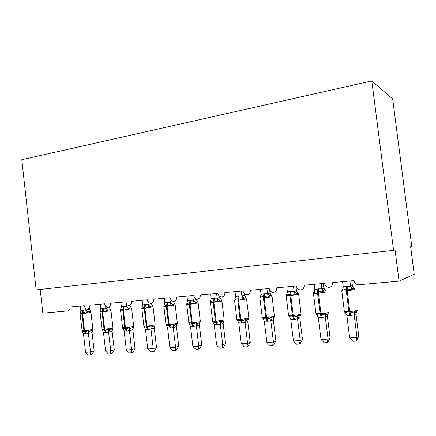 <?xml version="1.0" encoding="UTF-8"?>
<svg xmlns="http://www.w3.org/2000/svg" width="436" height="436" viewBox="0 0 436 436"><rect width="100%" height="100%" fill="white"/><g stroke="black" fill="none" stroke-linecap="round" stroke-linejoin="round"><path stroke-width="0.65" d="M392.683 98.983L411.775 246.471L410.636 246.716L414.2 274.277L399.054 281.138L395.06 250.062L393.577 250.384L371.804 80.933L392.683 98.983M399.054 281.138L358.779 284.752C356.147 284.572 354.555 283.193 353.999 280.61L332.728 282.588C332.821 285.182 331.649 286.79 329.218 287.411C326.689 287.231 325.158 285.874 324.618 283.34L304.175 285.242C304.268 287.787 303.145 289.362 300.807 289.967C298.377 289.787 296.9 288.458 296.382 285.967L276.718 287.798C276.811 290.289 275.732 291.831 273.481 292.425C271.143 292.245 269.721 290.937 269.219 288.496L250.297 290.256C250.384 292.703 249.348 294.213 247.179 294.791C244.928 294.611 243.561 293.324 243.075 290.926L224.845 292.621C224.938 295.025 223.941 296.507 221.853 297.069C219.679 296.889 218.36 295.624 217.886 293.27L200.32 294.905C200.407 297.265 199.448 298.715 197.437 299.265C195.344 299.085 194.069 297.843 193.611 295.532L176.667 297.107C176.754 299.423 175.828 300.845 173.888 301.385C171.866 301.205 170.64 299.979 170.193 297.706L153.843 299.232C153.93 301.505 153.036 302.906 151.161 303.429C149.21 303.249 148.022 302.044 147.591 299.81L131.797 301.281C131.885 303.516 131.023 304.889 129.214 305.402C127.328 305.222 126.178 304.034 125.764 301.843L110.504 303.26C110.586 305.462 109.758 306.808 108.008 307.309C106.188 307.129 105.076 305.963 104.667 303.805L89.914 305.178C90.001 307.342 89.195 308.666 87.505 309.151C85.745 308.977 84.666 307.827 84.273 305.701L70 307.031C70.071 309.271 69.226 310.585 67.476 310.966L42.832 313.179L40.21 289.422M393.577 250.384L36.155 289.869L21.8 159.69L371.804 80.933M344.326 311.217L344.375 311.615L349.77 311.522L347.154 290.725L355.035 289.569L354.168 288.201L352.817 288.708L351.847 289.896C350.408 289.139 348.855 288.943 347.198 289.308L346.32 289.39C344.658 289.313 343.361 289.755 342.423 290.714L342.156 289.646L342.44 289.275M345.857 313.266L345.061 312.737L345.094 311.969C346.266 312.852 347.656 313.135 349.269 312.819L350.152 312.759C351.868 312.835 353.334 312.345 354.544 311.288L355.749 311.969L354.185 314.939L350.097 315.522L346.827 315.31L349.672 337.905L357.013 337.502L354.168 314.928M358.779 336.33L356.539 340.641L355.831 341.126L357.013 337.502L358.779 336.33L355.961 313.98L354.185 314.939M356.583 311.015L355.961 313.98M349.89 280.991L350.549 286.229L352.359 285.558L353.155 287.438M351.776 280.817L352.375 285.569M342.598 281.667L343.268 287.013L346.418 286.294L350.549 286.229M342.423 290.714L343.268 287.013M350.566 286.365L351.847 289.896M345.094 311.969L346.827 315.31M354.544 311.288L354.152 314.792M355.831 341.126L352.898 341.279L349.672 337.905M325.561 290.714L324.019 291.232L323.011 292.398C321.599 291.662 320.1 291.466 318.498 291.826L317.653 291.897C316.062 291.82 314.825 292.251 313.947 293.188L313.773 292.131L314.16 291.76M317.19 315.168L316.585 314.781L316.536 314.034C317.642 314.906 318.967 315.184 320.515 314.879L321.359 314.814C323.016 314.896 324.438 314.416 325.627 313.38L326.864 314.04L325.327 316.956L321.392 317.517L318.247 317.304L321.005 339.47L328.068 339.083L325.305 316.945M330.085 337.916L327.834 342.146L327.027 342.625L328.068 339.083L330.085 337.916L327.349 315.996L325.327 316.956M327.567 314.231L327.349 315.996M321.158 283.662L321.801 288.801L323.85 288.12L324.716 290.082M323.289 283.465L323.872 288.131M314.149 284.316L314.797 289.558L317.828 288.855L321.801 288.801M313.947 293.188L314.797 289.558M321.817 288.932L323.011 292.398M316.536 314.034L318.247 317.304M325.627 313.38L325.294 316.814M327.027 342.625L324.21 342.772L321.005 339.47M298.039 293.134L296.322 293.662L295.276 294.812C293.897 294.082 292.436 293.897 290.894 294.24L290.082 294.311C288.556 294.235 287.378 294.654 286.556 295.57L286.463 294.529L286.948 294.153M289.635 317.016L289.068 316.024C290.109 316.879 291.373 317.157 292.856 316.858L293.673 316.798C295.27 316.879 296.649 316.411 297.815 315.392L299.085 316.035L300.78 315.342M302.47 339.442L300.219 343.595L299.319 344.075L300.224 340.603L293.428 340.974L290.752 319.228L294.594 319.386L297.532 318.754L300.224 340.603L302.47 339.442L299.815 317.937L297.548 318.885M300.088 316.051L299.815 317.937M293.521 286.234L294.142 291.275L296.425 290.583L297.352 292.605M295.88 286.016L296.442 290.594M286.779 286.861L287.406 292.006L290.322 291.324L294.142 291.275M286.556 295.57L287.406 292.006M294.164 291.401L295.276 294.812M289.068 316.024L290.752 319.228M297.815 315.392L297.532 318.754M299.319 344.075L296.605 344.211L293.428 340.974M266.925 288.708L267.524 293.657L270.009 292.954L271.535 295.461L269.661 296L268.581 297.129L263.546 296.638C262.074 296.556 260.957 296.965 260.183 297.859L260.167 296.829L260.641 296.371M263.11 318.814L262.619 317.937C263.606 318.776 264.81 319.054 266.238 318.76L267.023 318.705C268.56 318.787 269.9 318.324 271.045 317.326L272.342 317.958L274.195 317.261M275.884 340.914L273.634 344.99L272.647 345.465L273.427 342.064L266.881 342.423L264.287 321.081L267.982 321.239L270.816 320.623L273.427 342.064L275.884 340.914L273.307 319.806L270.849 320.765L272.342 317.958M273.628 317.822L273.307 319.806M269.671 290.005L270.053 293.09L270.99 295.03M260.428 289.313L261.039 294.365L263.845 293.695L267.524 293.657M260.183 297.859L261.039 294.365M267.541 293.782L268.581 297.129M262.619 317.937L264.287 321.081M271.045 317.326L270.816 320.623M272.647 345.465L270.037 345.601L266.881 342.423M241.299 291.095L241.882 295.951L244.558 295.237L245.997 297.706L243.98 298.251L242.868 299.363L237.98 298.873C236.568 298.796 235.5 299.194 234.775 300.066L235.189 298.715M237.571 320.564L237.146 319.779C238.072 320.607 239.222 320.88 240.596 320.596L241.348 320.542C242.836 320.623 244.144 320.171 245.261 319.19L246.585 319.806L248.585 319.114M250.269 342.331L248.019 346.331L246.95 346.805L247.615 343.47L241.31 343.813L238.786 322.869L241.599 323.081L245.076 322.427L247.615 343.47L250.269 342.331L247.762 321.605L245.092 322.553M248.128 319.555L247.762 321.605M244.558 295.237L245.582 297.357M244.389 293.635L244.585 295.248M235.037 291.673L235.631 296.633L238.334 295.984L241.882 295.951M234.775 300.066L235.631 296.633M241.898 296.071L242.868 299.363M237.146 319.779L238.786 322.869M245.261 319.19L245.076 322.427M246.95 346.805L244.438 346.936L241.31 343.813M216.599 293.39L217.166 298.164L220.017 297.439L221.374 299.87L219.226 300.42L218.087 301.516L213.335 301.031C211.978 300.954 210.959 301.341 210.283 302.197L210.659 300.96M212.959 322.259L212.583 321.555C213.46 322.373 214.561 322.64 215.875 322.362L216.605 322.313C218.044 322.395 219.313 321.953 220.409 320.989L221.755 321.588L223.891 320.896M225.57 343.693L223.319 347.628L222.186 348.097L222.736 344.827L216.654 345.159L214.207 324.586L217.64 324.749L220.273 324.161L222.736 344.827L225.57 343.693L223.134 323.338L220.284 324.286M223.532 321.239L223.134 323.338M220.017 297.439L221.085 299.592M219.935 296.54L220.044 297.456M210.561 293.951L211.138 298.824L213.744 298.186L217.166 298.164M210.283 302.197L211.138 298.824M217.183 298.284L218.087 301.516M212.583 321.555L214.207 324.586M220.409 320.989L220.273 324.161M222.186 348.097L219.76 348.222L216.654 345.159M188.712 322.727L192.254 322.929L190.058 304.328L198.146 302.927L197.622 301.957L195.35 302.513L194.184 303.598L189.567 303.113C188.259 303.031 187.289 303.412 186.652 304.252L186.995 303.113M189.235 323.915L188.892 323.267C189.72 324.073 190.772 324.34 192.036 324.068L196.44 322.722L197.808 323.31L200.064 322.613M201.737 345.012L199.492 348.876L198.293 349.34L198.74 346.14L192.875 346.457L190.494 326.248L193.807 326.411L196.347 325.839L198.74 346.14L201.737 345.012L199.372 325.011L196.358 325.959M199.802 322.88L199.372 325.011M192.772 295.608L193.328 300.295L196.342 299.57L197.437 301.745M196.309 299.085L196.364 299.581M186.946 296.148L187.507 300.933L190.025 300.317L193.328 300.295M186.652 304.252L187.507 300.933M193.344 300.415L194.184 303.598M188.892 323.267L190.494 326.248M196.44 322.722L196.347 325.839M198.293 349.34L195.949 349.465L192.875 346.457M165.893 324.411L169.206 324.597L167.07 306.323L175.212 304.922L174.689 303.974L172.302 304.53L171.114 305.598L167.299 305.064L163.843 306.23L164.154 305.184M166.339 325.534L166.018 324.924L169.026 325.714L173.31 324.395L174.694 324.967L177.065 324.275M178.733 346.282L176.493 350.086L175.228 350.544L175.583 347.399L169.92 347.71L167.598 327.85L170.803 328.014L173.25 327.452L175.583 347.399L178.733 346.282L176.433 326.629L173.266 327.572M176.891 324.455L176.433 326.629M169.778 297.75L170.312 302.355L173.506 301.63L175.01 304.47M164.154 298.273L164.699 302.971L167.124 302.366L170.312 302.355M163.843 306.23L164.699 302.971M170.329 302.47L171.114 305.598M166.018 324.924L167.598 327.85M173.31 324.395L173.25 327.452M175.228 350.544L172.967 350.664L169.92 347.71M143.842 326.035L146.948 326.21L144.872 308.247L153.069 306.846L152.535 305.925L150.044 306.481L148.834 307.538L145.117 307.004L141.809 308.148L142.098 307.178M144.223 327.087L143.929 326.52L146.807 327.305L150.97 326.008L152.371 326.569L154.851 325.877M156.513 347.508L154.273 351.252L152.954 351.705L153.221 348.62L147.75 348.92L145.493 329.393L148.589 329.562L150.949 329.011L153.221 348.62L156.513 347.508L154.268 328.188L150.965 329.131M154.758 325.975L154.268 328.188M147.57 299.815L148.093 304.339L151.417 303.614L152.943 306.486M142.131 300.317L142.665 304.944L145.008 304.35L148.093 304.339L150.044 306.481M145.008 304.35L144.218 308.301L141.804 308.399L142.665 304.944M148.109 304.453L148.834 307.538M143.929 326.52L145.493 329.393M150.97 326.008L150.949 329.011M152.954 351.705L150.774 351.819L147.75 348.92M122.527 327.61L125.443 327.763L123.421 310.105L131.667 308.704L131.122 307.805L128.533 308.366L127.307 309.407L123.056 308.939L120.532 310.094M120.527 309.903L121.371 306.846L123.639 306.268L126.631 306.377L128.914 305.391M122.843 328.581L122.581 328.063L125.966 328.793L129.388 327.572L130.805 328.117L133.378 327.431M135.029 348.696L132.8 352.375L131.432 352.828L131.612 349.803L126.32 350.086L124.124 330.891L127.116 331.055L129.399 330.521L131.612 349.803L135.029 348.696L132.849 329.698L129.41 330.635M133.372 327.441L132.849 329.698M126.304 303.532L126.614 306.263M129.312 305.385L130.07 305.532L131.612 308.448M130.026 305.129L130.07 305.532M120.854 302.301L121.371 306.846M126.631 306.377L127.307 309.407M122.581 328.063L124.124 330.891M129.388 327.572L129.399 330.521M131.432 352.828L129.318 352.937L126.32 350.086M110.946 310.269L110.412 309.625L107.736 310.192L106.493 311.217L102.961 310.699L99.926 311.789L100.776 308.683L103.577 308.067L105.866 308.23L107.801 307.304M102.166 330.014L101.937 329.556L105.185 330.281L108.52 329.082L109.948 329.616L112.608 328.929L112.101 331.18L106.357 332.505L103.457 332.336L105.605 351.22L110.717 350.942L108.575 332.09M114.254 349.846L112.03 353.465L110.613 353.912L110.717 350.942L114.254 349.846L112.101 331.18M112.951 328.041L112.128 331.158M105.621 306.105L105.85 308.121M108.286 307.244L109.42 307.385L110.924 310.198M109.338 306.661L109.42 307.385M100.269 304.214L100.776 308.683M105.866 308.23L106.493 311.217M101.937 329.556L103.457 332.336M108.52 329.082L108.564 331.981M110.613 353.912L108.575 354.021L105.605 351.22M90.944 312.013L90.372 311.386L87.62 311.953L86.355 312.966L82.911 312.454L80.18 313.119L80.001 313.517L80.851 310.465L82.971 309.914L85.778 310.023L89.44 309.178L90.557 311.326M82.153 331.398L81.963 331L82.186 331.349L85.08 331.72L88.334 330.537L89.772 331.066L92.514 330.379L92.051 332.592L86.268 333.9L83.467 333.736L85.554 352.315L90.508 352.043L88.415 333.502M94.154 350.958L91.936 354.523L90.475 354.964L90.508 352.043L94.154 350.958L92.051 332.592M92.884 329.572L92.078 332.57M85.587 308.377L85.761 309.914M89.298 307.93L89.44 309.178M80.36 306.067L80.851 310.465M85.778 310.023L86.355 312.966M81.963 331L83.467 333.736M88.334 330.537L88.404 333.387M90.475 354.964L88.503 355.068L85.554 352.315M346.418 286.294L346.277 290.801L341.786 290.976L341.786 290.692M347.29 286.212L347.154 290.725L346.277 290.801L348.893 311.587L350.097 315.522M350.975 315.457L349.77 311.522C353.71 311.195 356.337 310.781 357.651 310.279L357.613 309.963M342.156 289.646L343.039 288.67M350.56 286.207L352.817 288.708M352.359 285.558L354.125 288.174M357.084 311.277L355.95 314.007M317.828 288.855L317.577 293.286L313.446 293.45L313.8 292.354L314.084 292.534M315.915 313.321L315.958 313.691L320.117 313.669L321.392 317.517M325.567 290.741L326.275 292.071L317.577 293.286L320.117 313.669L320.961 313.609C324.766 313.293 327.382 312.885 328.815 312.378L328.766 312.023M322.237 317.463L320.961 313.609L318.422 293.21L318.667 288.779M313.773 292.131L314.509 291.357M321.812 288.779L324.019 291.232M323.85 288.12L325.501 290.681M327.774 313.915L327.332 316.024M290.322 291.324L289.978 295.673L286.169 295.575M288.561 315.342L288.605 315.697L292.436 315.675L293.782 319.441M298.06 293.188L298.611 294.474L289.978 295.673L292.436 315.675L301.069 314.4M294.594 319.386L293.254 315.615L290.79 295.608L291.128 291.248M286.463 294.529L287.062 293.924M294.158 291.253L296.322 293.662M296.425 290.583L297.979 293.106M299.085 316.035L297.57 318.896M300.235 315.844L299.799 317.964M263.845 293.695L263.409 297.979L259.889 297.881M262.221 317.294L262.259 317.621L265.797 317.604L267.203 321.294M271.59 295.548L271.977 296.791L263.409 297.979L265.797 317.604L274.364 316.345L272.129 296.742M267.982 321.239L266.581 317.544L264.189 297.908L264.625 293.624M267.541 293.635L269.661 296M273.721 317.702L273.29 319.828M238.334 295.984L237.816 300.191L234.563 300.099M236.83 319.168L236.868 319.479L240.138 319.463L241.599 323.081M246.1 297.837L246.318 299.02L237.816 300.191L240.138 319.463L248.64 318.22L248.847 317.811L246.569 298.943M242.351 323.027L240.89 319.408L238.568 300.126L239.086 295.919M241.904 295.924L243.98 298.251M246.585 319.806L245.114 322.558M248.171 319.49L247.746 321.626M213.744 298.186L213.15 302.328L210.136 302.241M212.343 320.983L212.376 321.267L215.406 321.25L216.915 324.798M221.532 300.05L221.908 300.867L221.586 301.172L213.15 302.328L215.406 321.25L223.837 320.029L224.148 319.604L221.935 301.069M217.64 324.749L216.131 321.201L213.874 302.268L214.468 298.126M217.188 298.137L219.226 300.42M221.755 321.588L220.311 324.297M223.543 321.212L223.118 323.365M190.025 300.317L189.355 304.393L186.559 304.312M190.723 300.251L190.058 304.328L189.355 304.393L191.551 322.978L193.104 326.46M193.807 326.411L192.254 322.929L199.917 321.768L200.326 321.337L198.167 303.118M193.35 300.273L195.35 302.513M196.342 299.57L197.622 301.957M197.808 323.31L196.385 325.965M199.781 322.874L199.35 325.038M167.124 302.366L166.394 306.383L163.794 306.306M167.8 302.306L167.07 306.323L166.394 306.383L168.525 324.646L170.127 328.057M170.803 328.014L169.206 324.597L176.825 323.452L177.332 323.005L175.234 305.096M170.34 302.328L172.302 304.53M173.479 301.619L174.689 303.974M174.694 324.967L173.294 327.578M176.842 324.477L176.411 326.651M143.94 326.548L141.798 308.23M145.662 304.295L144.872 308.247L144.218 308.301L146.294 326.253L147.929 329.605M148.589 329.562L146.948 326.21L154.524 325.076L155.129 324.624L153.085 307.009M151.39 303.603L152.535 305.925M152.371 326.569L150.992 329.136M154.682 326.024L154.246 328.21M123.639 306.268L122.789 310.16L120.538 310.247L122.658 328.21M124.265 306.214L123.421 310.105L122.789 310.16L124.81 327.812L126.484 331.098M127.116 331.055L125.443 327.763L132.975 326.646L133.672 326.183L131.683 308.857M126.642 306.241L128.533 308.366M130.042 305.522L131.122 307.805M130.805 328.117L129.443 330.646M133.269 327.523L132.822 329.72M102.967 308.121L102.068 311.953L99.964 311.893M101.91 329.125L104.035 329.316L105.741 332.543M110.875 310.127L110.967 310.503L110.161 310.857L102.068 311.953L104.035 329.316L112.134 328.166L112.929 327.692L110.984 310.639M106.357 332.505L104.651 329.267L102.678 311.898L103.577 308.067M105.877 308.099L107.736 310.192M109.392 307.375L110.412 309.625M109.948 329.616L108.608 332.101M82.971 309.914L82.023 313.686L80.061 313.637M81.952 330.597L83.941 330.766L85.674 333.943M90.802 311.773L90.95 312.241L90.045 312.607L82.023 313.686L83.941 330.766L91.969 329.632L92.857 329.153L90.966 312.372M86.268 333.9L84.535 330.728L82.617 313.637L83.565 309.86M85.788 309.892L87.62 311.953M89.407 309.173L90.372 311.386M89.772 331.066L88.448 333.507M345.465 312.699L345.072 312.699L344.375 311.615L341.786 290.976L342.206 289.804L342.587 289.951M357.062 311.2L357.482 310.356M313.446 293.45L315.958 313.691L316.852 314.667M328.368 313.212L328.733 312.41M289.324 316.558L288.605 315.697L286.169 295.826L286.463 294.812L286.665 295.014M301.085 314.024L298.671 294.458M300.769 315.141L301.085 314.394M262.826 318.384L262.259 317.621L259.889 298.115L260.265 297.401M274.211 316.988L274.478 316.302M237.304 320.144L236.868 319.479L234.563 300.322L234.835 299.701M248.634 318.76L248.852 318.138M212.703 321.839L210.326 301.919M223.984 320.46L224.153 319.91M188.973 323.468L186.679 304.055M200.211 322.084L200.331 321.621M166.061 325.038L163.854 306.127M177.261 323.626L177.338 323.272M101.991 329.698L100.051 311.462M82.191 331.349L80.039 313.288M92.803 329.698L92.863 329.349"/></g></svg>
